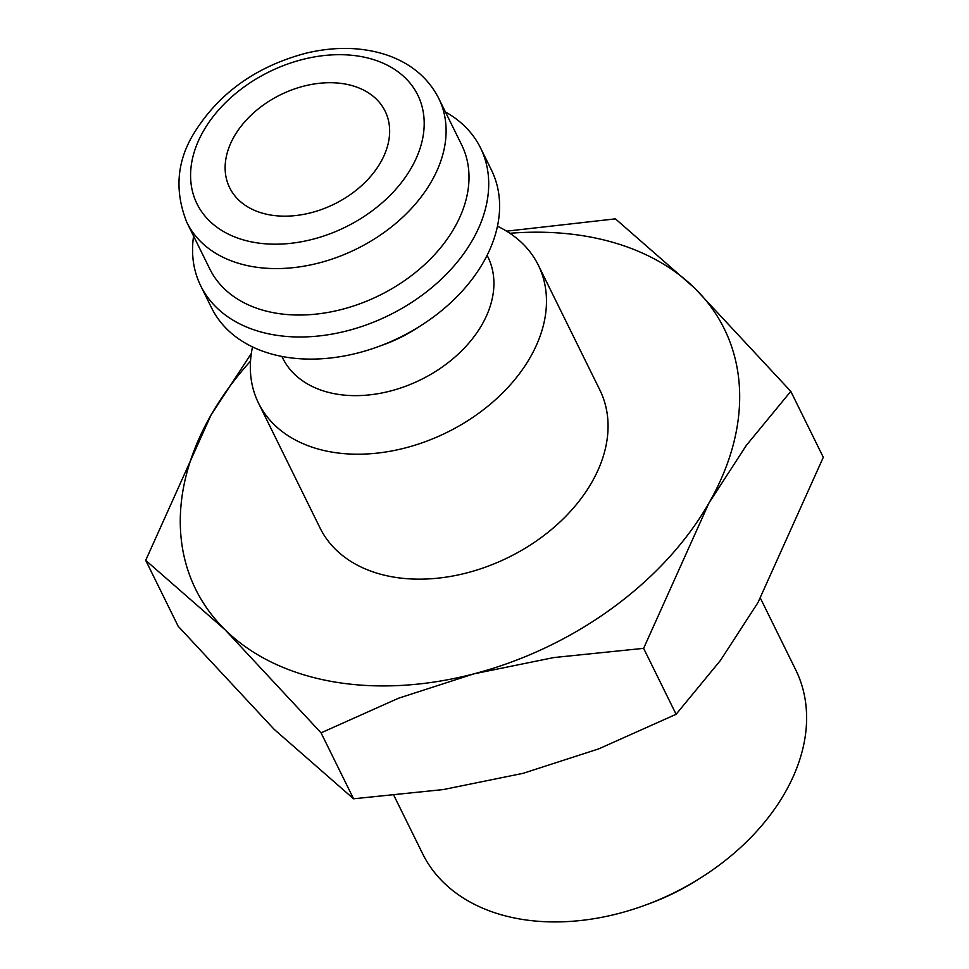 <?xml version="1.0" encoding="UTF-8"?>
<svg xmlns="http://www.w3.org/2000/svg" width="969" height="969" viewBox="0 0 969 969"><rect width="100%" height="100%" fill="white"/><g stroke="black" fill="none" stroke-linecap="round" stroke-linejoin="round"><path stroke-width="1.45" d="M497.436 226.201A155.985 109.642 153.8 0 1 538.316 265.155A155.985 109.642 153.8 0 1 495.534 399.652A155.985 109.642 153.8 0 1 330.913 451.929A155.985 109.642 153.8 0 1 258.481 403.056A155.985 109.642 153.8 0 1 252.497 346.914M258.481 403.056L320.061 528.008A155.985 109.642 -26.2 0 0 392.493 576.882A155.985 109.642 -26.2 0 0 557.114 524.604A155.985 109.642 -26.2 0 0 599.896 390.107L538.316 265.155M487.092 255.307L487.928 257.003A114.39 80.403 153.8 0 1 456.556 355.635A114.39 80.403 153.8 0 1 335.831 393.971A114.39 80.403 153.8 0 1 282.718 358.13L281.882 356.435M445.425 111.968A155.985 109.642 153.8 0 1 480.551 147.942L491.453 170.059A155.985 109.642 153.8 0 1 420.885 325.608L415.471 329.06A114.39 80.403 153.8 0 1 383.99 344.564L377.958 346.757A155.985 109.642 153.8 0 1 284.05 356.834A155.985 109.642 153.8 0 1 211.617 307.96L200.716 285.843A155.985 109.642 153.8 0 1 193.582 236.085M420.885 325.608A155.985 109.642 153.8 0 1 377.958 346.757M480.551 147.942A155.985 109.642 153.8 0 1 437.77 282.439A155.985 109.642 153.8 0 1 273.149 334.717A155.985 109.642 153.8 0 1 200.716 285.843M461.656 144.878A140.384 98.668 153.8 0 1 423.15 265.93A140.384 98.668 153.8 0 1 275.002 312.987A140.384 98.668 153.8 0 1 209.813 268.994L186.92 222.555A140.384 98.668 153.8 0 0 252.11 266.536A140.384 98.668 153.8 0 0 431.459 181.457A140.384 98.668 153.8 0 0 438.763 98.438L461.656 144.878M509.9 233.287A294.637 207.087 153.8 0 1 587.444 236.497A294.637 207.087 153.8 0 1 694.846 288.314A294.637 207.087 153.8 0 1 708.933 503.056L746.409 445.28L790.801 391.355L823.299 457.295L757.976 602.573L720.5 660.361L676.108 714.286L598.769 748.855L523.115 773.323L443.39 789.553L353.564 798.783L274.154 729.33L178.199 626.289L145.701 560.348L225.111 629.802A294.637 207.087 153.8 0 1 211.024 415.059A294.637 207.087 153.8 0 1 250.523 361.122M790.801 391.355L694.846 288.314L615.436 218.861L506.581 231.167M321.066 732.843L398.404 698.274L474.071 673.806A294.637 207.087 153.8 0 1 332.512 681.619A294.637 207.087 153.8 0 1 225.111 629.802L321.066 732.843L353.564 798.783M760.435 598.248L795.719 669.845A207.972 146.186 153.8 0 1 701.629 877.26A207.972 146.186 153.8 0 1 644.409 905.458A207.972 146.186 153.8 0 1 519.19 918.891A207.972 146.186 153.8 0 1 422.617 853.713L393.971 795.61M344.879 83.976A86.653 60.914 153.8 0 1 385.117 111.132A86.653 60.914 153.8 0 1 361.352 185.854A86.653 60.914 153.8 0 1 269.903 214.9A86.653 60.914 153.8 0 1 229.665 187.744A86.653 60.914 153.8 0 1 253.43 113.022A86.653 60.914 153.8 0 1 344.879 83.976M708.933 503.056A294.637 207.087 153.8 0 1 474.071 673.806L553.784 657.563L643.622 648.346L708.933 503.056M701.629 877.26L697.971 879.586A179.834 126.406 153.8 0 1 648.479 903.968L644.409 905.458M251.322 353.467L211.024 415.059L145.701 560.348M643.622 648.346L676.108 714.286M203.417 131.057A123.051 86.495 153.8 0 1 360.625 56.481A123.051 86.495 153.8 0 1 411.365 167.807A123.051 86.495 153.8 0 1 254.157 242.395A123.051 86.495 153.8 0 1 203.417 131.057M186.92 222.555C174.384 191.232 176.685 161.557 193.824 133.504C218.873 92.903 256.64 66.037 307.125 52.907C336.655 46.124 363.787 47.021 388.521 55.596C411.789 64.087 428.528 78.368 438.763 98.438"/></g></svg>
